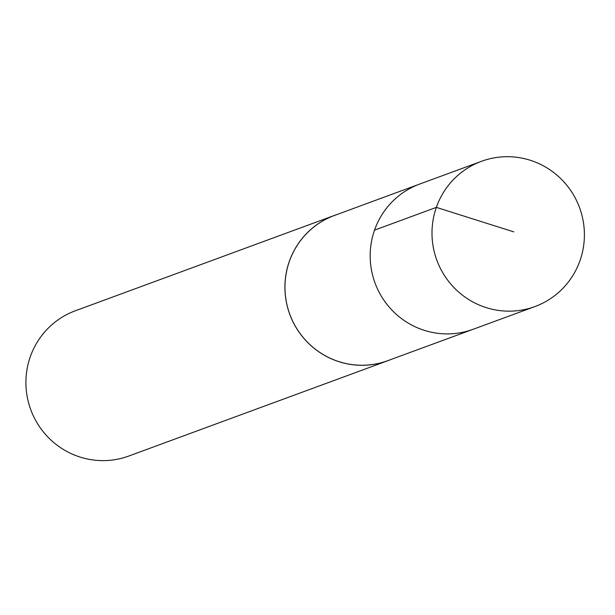<?xml version="1.0" encoding="UTF-8"?>
<svg xmlns="http://www.w3.org/2000/svg" width="615" height="615" viewBox="0 0 615 615"><rect width="100%" height="100%" fill="white"/><g stroke="black" fill="none" stroke-linecap="round" stroke-linejoin="round"><path stroke-width="0.92" d="M481.445 161.315L419.615 184.093A77.367 76.022 69.8 0 0 370.322 260.706A77.367 76.022 69.8 0 0 428.84 331.631A77.367 76.022 69.8 0 0 473.058 329.309L387.819 360.651A77.344 75.999 -110.2 0 1 343.616 362.973A77.344 75.999 -110.2 0 1 285.122 292.071A77.344 75.999 -110.2 0 1 334.391 215.488L419.615 184.093A77.367 76.022 69.8 0 0 370.322 260.706A77.367 76.022 69.8 0 0 428.84 331.631A77.367 76.022 69.8 0 0 473.058 329.309L534.904 306.57A77.39 76.045 -110.2 0 1 490.67 308.891A77.39 76.045 -110.2 0 1 432.145 237.944A77.39 76.045 -110.2 0 1 481.445 161.315A77.39 76.045 -110.2 0 1 525.717 158.978A77.39 76.045 -110.2 0 1 584.25 229.949A77.39 76.045 -110.2 0 1 534.904 306.57M390.348 359.721A77.39 76.045 -110.2 0 1 387.857 360.69A77.39 76.045 -110.2 0 1 289.765 314.327A77.39 76.045 -110.2 0 1 334.399 215.435A77.39 76.045 -110.2 0 1 336.92 214.558M387.857 360.69L128.843 456.023A77.39 76.045 -110.2 0 1 30.75 409.659A77.39 76.045 -110.2 0 1 75.384 310.767L334.399 215.435M374.527 230.141L436.343 207.37L513.779 231.878"/></g></svg>

